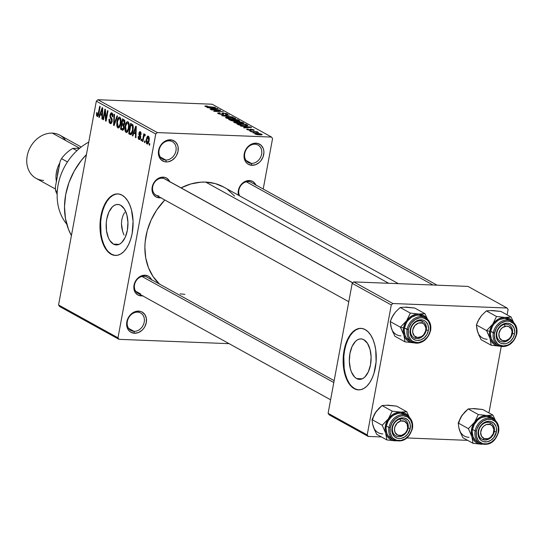 <?xml version="1.0" encoding="UTF-8"?>
<svg xmlns="http://www.w3.org/2000/svg" width="544" height="544" viewBox="0 0 544 544"><rect width="100%" height="100%" fill="white"/><g stroke="black" fill="none" stroke-linecap="round" stroke-linejoin="round"><path stroke-width="0.82" d="M165.757 160.038A10.01 8.153 118.9 0 0 175.97 150.77A10.01 8.153 118.9 0 0 169.313 140.835L170.367 139.794A11.546 9.404 -61.1 0 1 178.051 151.252A11.546 9.404 -61.1 0 1 166.26 161.942L165.757 160.038L160.351 157.046L165.757 160.038A10.01 8.153 -61.1 0 1 162.69 159.195A10.01 8.153 -61.1 0 1 159.603 148.26A10.01 8.153 -61.1 0 1 169.313 140.835A10.01 8.153 -61.1 0 1 172.38 141.678A10.01 8.153 -61.1 0 1 175.467 152.612A10.01 8.153 -61.1 0 1 165.757 160.038L166.26 161.942L164.404 161.656L161.201 159.868L159.079 156.706L158.535 154.754L158.583 150.484L159.168 148.335L160.106 146.275L162.887 142.766L164.614 141.447L168.429 139.93L172.23 140.08L175.433 141.868L177.548 145.03L178.092 146.982L178.051 151.252L176.521 155.462L175.27 157.338L172.02 160.29L168.205 161.806L166.26 161.942A11.546 9.404 -61.1 0 1 158.583 150.484A11.546 9.404 -61.1 0 1 170.367 139.794L169.313 140.835A10.01 8.153 118.9 0 0 159.1 150.103A10.01 8.153 118.9 0 0 165.757 160.038M134.001 331.35A10.01 8.153 118.9 0 0 144.221 322.082A10.01 8.153 118.9 0 0 137.564 312.147L138.618 311.107A11.546 9.404 -61.1 0 1 146.302 322.565A11.546 9.404 -61.1 0 1 134.511 333.261L134.001 331.35L128.602 328.358L134.001 331.35A10.01 8.153 -61.1 0 1 130.941 330.507A10.01 8.153 -61.1 0 1 127.847 319.573A10.01 8.153 -61.1 0 1 137.564 312.147A10.01 8.153 -61.1 0 1 140.624 312.99A10.01 8.153 -61.1 0 1 143.718 323.932A10.01 8.153 -61.1 0 1 134.001 331.35L134.511 333.261L130.941 332.268L129.452 331.18L128.228 329.746L126.786 326.067L126.616 323.966L127.418 319.648L128.357 317.587L131.131 314.078L134.735 311.8L136.68 311.243L140.474 311.392L142.188 312.093L144.901 314.622L146.343 318.294L146.302 322.565L144.772 326.774L143.521 328.651L141.998 330.283L138.394 332.561L134.511 333.261A11.546 9.404 -61.1 0 1 126.834 321.796A11.546 9.404 -61.1 0 1 138.618 311.107L137.564 312.147A10.01 8.153 118.9 0 0 127.35 321.416A10.01 8.153 118.9 0 0 134.001 331.35M251.41 163.404A10.01 8.153 118.9 0 0 261.623 154.136A10.01 8.153 118.9 0 0 254.973 144.208L256.027 143.16A11.546 9.404 -61.1 0 1 263.704 154.618A11.546 9.404 -61.1 0 1 251.92 165.315L251.41 163.404L246.004 160.412L251.41 163.404A10.01 8.153 -61.1 0 1 248.35 162.561A10.01 8.153 -61.1 0 1 245.256 151.626A10.01 8.153 -61.1 0 1 254.973 144.208A10.01 8.153 -61.1 0 1 258.033 145.044A10.01 8.153 -61.1 0 1 261.127 155.985A10.01 8.153 -61.1 0 1 251.41 163.404L251.92 165.315L248.35 164.322L246.86 163.234L245.636 161.799L244.195 158.12L244.236 153.857L244.827 151.701L247.017 147.764L248.54 146.132L252.144 143.854L254.089 143.296L257.883 143.446L261.086 145.241L263.208 148.403L263.752 150.348L263.922 152.449L263.119 156.774L260.923 160.711L259.406 162.336L255.802 164.614L251.92 165.315A11.546 9.404 -61.1 0 1 244.236 153.857A11.546 9.404 -61.1 0 1 256.027 143.16L254.973 144.208A10.01 8.153 118.9 0 0 244.752 153.469A10.01 8.153 118.9 0 0 251.41 163.404M113.458 244.127L119.122 244.351L113.458 244.127L109.793 240.475L108.344 237.694L106.502 230.758L106.264 222.904L106.767 219.001L108.929 211.997L112.329 206.931L114.335 205.374L116.45 204.558L118.585 204.524L120.659 205.258A20.264 10.88 92.3 0 1 127.731 227.78A20.264 10.88 92.3 0 1 116.26 244.943A20.264 10.88 92.3 0 1 113.458 244.127A20.264 10.88 92.3 0 1 106.386 221.605A20.264 10.88 92.3 0 1 117.851 204.449A20.264 10.88 92.3 0 1 120.659 205.258L124.324 208.916L126.881 214.975L127.942 222.51L127.344 230.384L125.188 237.388L121.788 242.461L119.782 244.011L117.667 244.827L115.532 244.868L113.458 244.127M118.014 193.916A30.79 16.538 -87.7 0 0 100.81 220.238A30.79 16.538 -87.7 0 0 111.581 254.232L111.064 254.211A30.79 16.538 92.3 0 1 100.32 219.987A30.79 16.538 92.3 0 1 117.749 193.902A30.79 16.538 92.3 0 1 122.012 195.133L124.957 197.39L127.582 200.695L129.778 204.918L131.464 209.902L133.083 221.36L132.178 233.322L130.805 238.918L128.887 243.964L126.5 248.275L123.726 251.675L120.673 254.034L117.463 255.272L114.22 255.326L111.064 254.211L108.12 251.954L105.495 248.656L103.299 244.426L101.612 239.442L99.994 227.99L100.898 216.029L102.272 210.433L104.19 205.38L106.576 201.076L109.351 197.676L112.404 195.31L115.614 194.079L118.857 194.018L122.012 195.133A30.79 16.538 92.3 0 1 132.756 229.364A30.79 16.538 92.3 0 1 115.328 255.442A30.79 16.538 92.3 0 1 111.064 254.211L111.581 254.232A30.79 16.538 -87.7 0 0 115.593 255.449M142.582 295.82A10.778 8.779 -61.1 0 1 141.175 295.882L140.916 294.896L141.175 295.882L137.85 294.964L135.313 292.604L133.967 289.17L134.008 285.192L135.436 281.262L138.026 277.984L141.386 275.856L145.01 275.21A10.778 8.779 -61.1 0 1 151.518 279.65M142.984 295.752L141.175 295.882A10.778 8.779 -61.1 0 1 134.008 285.192A10.778 8.779 -61.1 0 1 145.01 275.21L143.956 276.25A9.241 7.521 118.9 0 0 134.524 284.804A9.241 7.521 118.9 0 0 140.672 293.978L135.68 291.217L140.672 293.978A9.241 7.521 -61.1 0 1 137.843 293.196A9.241 7.521 -61.1 0 1 134.987 283.104A9.241 7.521 -61.1 0 1 143.956 276.25L145.01 275.21L148.342 276.134L149.736 277.148L151.715 280.099M165.804 179.534A9.241 7.521 118.9 0 0 162.126 178.187L163.186 177.147A10.778 8.779 -61.1 0 1 169.694 181.587M160.752 197.758A10.778 8.779 -61.1 0 1 159.351 197.819L159.093 196.833L159.351 197.819L156.019 196.901L153.49 194.541L152.653 192.93L152.143 191.107L152.184 187.129L153.605 183.199L156.196 179.921L159.562 177.793L161.378 177.276L164.92 177.412L166.518 178.072L169.048 180.424L169.884 182.036M256.061 185.429L255.224 183.818L252.688 181.458L249.363 180.533A10.778 8.779 -61.1 0 0 238.476 195.248L238.36 190.516L240.951 184.831L242.372 183.308L245.738 181.186L249.363 180.533L248.302 181.58A9.241 7.521 118.9 0 0 240.305 186.408A9.241 7.521 118.9 0 0 239.632 195.881A9.241 7.521 -61.1 0 1 240.305 186.408A9.241 7.521 -61.1 0 1 248.302 181.58L249.363 180.533A10.778 8.779 -61.1 0 1 255.87 184.974M248.302 181.58A9.241 7.521 -61.1 0 1 251.131 182.356L437.104 285.185M161.16 197.69L159.351 197.819A10.778 8.779 -61.1 0 1 152.184 187.129A10.778 8.779 -61.1 0 1 163.186 177.147L162.126 178.187A9.241 7.521 118.9 0 0 152.701 186.748A9.241 7.521 118.9 0 0 158.841 195.915A9.241 7.521 -61.1 0 1 156.019 195.133A9.241 7.521 -61.1 0 1 153.163 185.042A9.241 7.521 -61.1 0 1 162.126 178.187A9.241 7.521 -61.1 0 1 164.954 178.969L352.77 282.812M143.956 276.25A9.241 7.521 -61.1 0 1 146.785 277.032L334.159 380.637M86.428 154.584A64.668 52.666 118.9 0 0 71.414 235.579L68.503 229.384L65.45 218.464L64.505 206.706L65.702 194.562L68.993 182.505L74.249 170.993L81.274 160.466L86.428 154.584M388.681 283.281L205.673 182.09A58.507 47.648 118.9 0 0 181.057 187.87L190.903 183.94L200.784 182.172L205.673 182.09L388.681 283.281M164.805 199.995A58.507 47.648 118.9 0 0 159.528 284.077L153.041 276.522L148.485 267.777L145.724 257.897L144.867 247.255L145.166 241.781L147.206 230.778L151.096 220.062L156.679 210.045L164.805 199.995M356.612 378.576L362.284 378.801L356.612 378.576L354.674 377.094L351.506 372.144L350.397 368.859L349.33 361.325L349.928 353.45L352.09 346.446L355.49 341.374L357.496 339.823L359.611 339.007L361.746 338.966L363.82 339.708A20.264 10.88 92.3 0 1 370.892 362.229A20.264 10.88 92.3 0 1 359.421 379.386A20.264 10.88 92.3 0 1 356.612 378.576A20.264 10.88 92.3 0 1 349.547 356.055A20.264 10.88 92.3 0 1 361.012 338.898A20.264 10.88 92.3 0 1 363.82 339.708L367.486 343.366L370.042 349.425L371.103 356.959L370.505 364.834L368.342 371.838L364.949 376.91L362.936 378.461L360.828 379.277L358.693 379.311L356.612 378.576M361.168 328.365A30.79 16.538 -87.7 0 0 343.971 354.688A30.79 16.538 -87.7 0 0 354.742 388.681L354.226 388.661A30.79 16.538 92.3 0 1 343.475 354.43A30.79 16.538 92.3 0 1 360.91 328.352A30.79 16.538 92.3 0 1 365.174 329.582L368.118 331.84L370.743 335.138L372.939 339.368L374.626 344.352L375.741 349.901L376.101 361.842L373.966 373.361L372.048 378.413L369.662 382.718L366.887 386.118L363.834 388.484L360.624 389.722L357.381 389.776L354.226 388.661L351.281 386.403L348.656 383.098L346.46 378.876L344.774 373.891L343.658 368.342L343.291 356.402L345.426 344.876L347.344 339.83L349.738 335.526L352.512 332.119L355.565 329.759L358.775 328.522L362.018 328.467L365.174 329.582A30.79 16.538 92.3 0 1 375.918 363.807A30.79 16.538 92.3 0 1 358.489 389.892A30.79 16.538 92.3 0 1 354.226 388.661L354.742 388.681A30.79 16.538 -87.7 0 0 358.754 389.898M117.98 337.817L155.754 134.008L96.329 101.157L58.562 304.96L117.98 337.817L119.007 339.34L59.582 306.49L58.562 304.96L59.582 306.49L119.007 339.34L229.126 343.672L119.007 339.34L117.98 337.817L155.754 134.008L157.325 132.586L97.9 99.729L212.112 104.217L271.531 137.074L157.325 132.586L155.754 134.008L96.329 101.157L58.562 304.96L117.98 337.817M145.173 141.188L144.901 142.664L144.405 142.392L144.677 140.91L145.173 141.188L144.677 140.91L144.405 142.392L144.901 142.664L145.173 141.188M144.922 134.239L144.085 135.245L145.187 135.286L144.085 135.245L144.303 134.048L143.806 133.77L142.412 141.29L142.916 141.562L143.636 137.666L142.916 141.562L142.412 141.29L143.806 133.77L144.303 134.048L144.085 135.245L144.799 134.212L145.323 134.905L144.983 135.898L144.16 135.85L143.636 137.666L144.01 136.184L144.65 135.565L144.983 135.898L145.323 134.905L144.813 134.212M141.766 139.298L141.488 140.78L140.991 140.502L141.27 139.026L141.766 139.298L141.27 139.026L140.991 140.502L141.488 140.78L141.766 139.298M140.406 131.743L138.89 133.266L139.434 133.287L138.89 133.266L139.692 136.252L140.699 136.292L139.692 136.252L140.733 136.959L140.1 136.938L140.107 137.686L140.651 137.714L139.216 138.482L138.74 136.592L138.217 136.449L138.985 139.543L140.638 137.775L140.005 139.339L139.237 139.638L138.428 138.931L138.156 137.414L138.217 136.449L138.74 136.592L139.142 138.434L139.747 138.455L140.107 137.686L138.856 134.64L139.114 132.464L139.699 131.702L140.624 131.9L141.161 134.524L140.638 134.388L140.223 132.824L139.414 133.389L140.644 136.014L140.638 137.775L139.414 133.389L140.223 132.824L140.638 134.388L141.161 134.524L140.019 131.628M133.844 133.144L132.845 136L132.321 135.708L135.748 126.208L136.272 126.494L135.946 137.714L135.429 137.428L135.565 134.096L133.844 133.144L135.565 134.096L135.429 137.428L135.946 137.714L136.272 126.494L135.748 126.208L132.321 135.708L132.845 136L133.844 133.144L136.075 133.232L133.844 133.144M126.045 132.382L127.758 131.594L128.942 128.153C129.56 125.331 129.248 123.209 128.01 121.781C126.494 121.706 125.514 123.162 125.079 126.154L125.63 126.181L125.079 126.154L124.916 129.975L126.045 132.382L126.936 132.416L125.827 132.24L125.059 130.771L125.27 125.256L127.004 121.808L128.241 121.944L129.01 123.42L129.186 126.324L128.615 129.574L127.575 131.852L126.045 132.382L126.487 132.518M117.864 127.867L119.585 127.072L120.768 123.631C121.387 120.816 121.074 118.687 119.836 117.259C118.32 117.184 117.341 118.646 116.906 121.638L117.456 121.659L116.906 121.638L116.742 125.453L117.864 127.867L118.762 127.901L117.654 127.718L116.885 126.256L117.096 120.734L118.83 117.293L120.068 117.422L120.836 118.898L121.013 121.808L120.442 125.052L119.401 127.337L117.864 127.867L118.313 127.996M97.124 116.396L98.892 113.56L100.191 106.542L99.695 106.27L98.376 113.37L98.92 113.39L98.376 113.37L98.049 114.716L98.634 114.736L97.369 115.199L97.165 112.717L96.642 112.574L96.478 115.233L97.124 116.396L97.743 116.416L96.567 115.641L96.642 112.574L97.165 112.717L97.138 114.927L97.92 114.981L99.695 106.27L100.191 106.542L98.648 114.689L97.444 116.491M100.293 114.594L99.294 117.45L98.77 117.157L102.204 107.658L102.728 107.95L102.394 119.163L101.878 118.878L102.02 115.546L100.293 114.594L102.02 115.546L101.878 118.878L102.394 119.163L102.728 107.95L102.204 107.658L98.77 117.157L99.294 117.45L100.293 114.594L102.53 114.682L100.293 114.594M104.999 111.479L103.462 119.755L102.966 119.476L104.883 109.14L105.414 109.432L105.978 118.884L107.515 110.595L108.011 110.867L106.094 121.203L105.556 120.911L104.999 111.479L105.556 120.911L106.094 121.203L108.011 110.867L107.515 110.595L105.978 118.884L105.414 109.432L104.883 109.14L102.966 119.476L103.462 119.755L104.999 111.479L105.536 111.5L104.999 111.479M111.942 112.894L109.997 114.94L110.554 114.961L109.997 114.94L110.792 118.51L111.88 118.558L110.792 118.51L111.67 121.149L112.207 121.176L110.33 122.366L109.582 119.286L109.058 119.15L110.065 123.549L110.575 123.706L112.166 121.407L111.343 123.338L110.384 123.678L109.188 122.434L108.963 119.816L109.058 119.15L109.582 119.286L109.589 121.176L110.208 122.284L110.935 122.434L111.466 121.836L111.649 119.884L110.146 117.497L109.922 115.464L110.745 113.125L111.942 112.894L112.88 114.403L112.866 116.81L112.343 116.668L112.302 114.879L111.547 114.029L110.792 114.39L110.418 116.11L112.125 119.129L112.166 121.407L111.867 118.531L110.452 116.389L110.486 115.253L111.731 114.111L112.343 116.668L112.866 116.81L111.942 112.894L111.486 112.758M117.558 116.151L114.077 125.623L113.594 125.351L114.036 114.199L114.546 114.485L114.029 124.263L117.035 115.858L117.558 116.151L117.035 115.858L114.029 124.263L114.546 114.485L114.036 114.199L113.594 125.351L114.077 125.623L117.558 116.151M122.067 130.036C123.08 130.506 123.774 129.778 124.141 127.84L122.883 130.206L120.523 129.186L122.441 118.844L124.501 120.136L124.97 121.985L123.93 124.93L124.141 127.84L123.93 124.93L124.868 123.06L123.984 119.7L122.441 118.844L120.523 129.186L122.686 130.227M130.152 134.511C131.641 134.735 132.593 133.341 133.008 130.329L131.383 134.463L130.397 134.62L128.697 133.702L130.614 123.366L132.756 124.766L133.307 127.398L133.008 130.329L132.756 124.766L130.614 123.366L128.697 133.702L131.26 134.552L130.744 134.694M146.975 143.956C148.084 144.031 148.791 142.963 149.097 140.753L148.056 143.65L147.152 144.038L146.506 143.473L146.125 140.638L147.057 136.898L147.689 136.177L148.587 136.286L149.308 138.625L149.097 140.753L148.09 136.068L146.309 139.298L146.975 143.956L147.648 143.983L147.308 144.058M149.865 143.779L149.593 145.262L149.097 144.983L149.369 143.507L149.865 143.779L149.369 143.507L149.097 144.983L149.593 145.262L149.865 143.779M263.208 189.033L272.558 138.604L271.531 137.074L157.325 132.586L97.9 99.729L96.329 101.157L97.9 99.729L212.112 104.217L271.531 137.074L272.558 138.604L263.208 189.033M253.028 132.845L254.327 132.892L253.028 132.845M249.614 130.954L250.913 131.009L249.614 130.954M240.972 126.174L244.113 126.521L245.834 127.473L243.549 127.602L244.072 127.894L251.573 127.371L240.448 125.888L244.113 126.521L245.834 127.473L243.549 127.602L244.072 127.894L251.573 127.371L251.049 127.078L240.972 126.174M234.07 121.693L233.736 122.189L235.273 122.896L239.768 123.624L243.698 123.42L243.508 122.856L242.019 122.271L238.374 121.645L234.07 121.693L234.076 122.427L240.645 123.665C243.25 123.814 244.168 123.522 243.399 122.794L236.694 121.543L234.07 121.693L234.076 122.427M225.896 117.171L225.563 117.667L227.1 118.374L231.594 119.102L235.525 118.898L235.43 118.402L233.845 117.749L229.344 117.062L225.896 117.171L225.903 117.905L232.472 119.15C235.076 119.292 235.994 119 235.226 118.272L228.521 117.021L225.896 117.171L225.903 117.905M226.277 113.873L225.495 114.349L226.114 114.628L227.324 113.907L227.195 114.6L227.324 113.907L223.421 113.023L221.721 114.512L219.205 113.655L219.137 114.022L220.13 113.077L219.518 112.798L217.607 113.111L218.096 113.587L221.741 114.519L223.652 114.383L223.06 113.431L223.652 113.295L225.842 113.669L226.59 114.192L225.495 114.349L227.032 114.614L227.752 114.233L226.596 113.587L222.612 113.036L222.02 113.261L222.537 114.186L221.598 114.267L219.089 113.587L218.946 113.2L220.13 113.077L219.518 112.798L217.6 113.138L222.278 114.553L223.686 114.22L223.122 113.349L223.89 113.302L226.277 113.873L226.515 114.634M207.42 107.624L210.562 107.97L212.282 108.922L210.004 109.052L210.521 109.344L218.022 108.82L206.897 107.338L210.562 107.97L212.282 108.922L210.004 109.052L210.521 109.344L218.022 108.82L217.498 108.528L207.42 107.624M206.244 106.488L207.529 106.23L206.91 105.951L204.864 106.196L207.155 107.005L215.485 107.42L207.114 106.76L206.094 106.352L207.529 106.23L206.91 105.951L205.02 106.026L205.156 106.434L209.318 107.175L215.485 107.42L206.094 106.345L206.02 106.767M211.589 109.929L218.858 110.214L213.683 111.092L214.22 111.384L223.305 111.744L215.526 111.18L220.708 110.31L220.177 110.01L211.092 109.657L218.858 110.214L213.683 111.092L214.22 111.384L223.305 111.744L215.526 111.18L220.708 110.31L220.177 110.01L211.589 109.929M222.204 115.797L232.852 117.021L222.992 115.688L229.33 115.076L221.721 115.532L232.852 117.021L222.992 115.688L229.33 115.076L222.204 115.797M230.194 120.217L233.832 121.128L239.754 121.026L237.735 119.721L228.65 119.36L230.194 120.217L234.376 121.156L238.36 121.244L239.278 120.578L237.735 119.721L228.65 119.36L230.194 120.217M238.279 124.692L243.114 125.807L247.962 125.528L245.908 124.243L236.824 123.882L238.279 124.692L244.752 125.909L247.921 125.44L245.908 124.243L236.824 123.882L238.279 124.692M247.017 129.581L249.927 130.302L251.471 130.227L251.314 129.424L252.79 129.744L253.082 130.05L252.491 130.118L253.103 130.404L254.164 130.077L250.641 129.139L249.812 129.295L250.165 130.002L249.227 130.002L247.785 129.472L248.54 129.275L247.241 129.023L246.67 129.186L247.017 129.581L250.356 130.329L251.464 129.424L252.912 129.812L252.491 130.118L253.103 130.404L253.837 129.839L250.832 129.146L249.689 130.05L247.996 129.635L248.54 129.275L247.928 128.989L247.017 129.581L246.65 129.234M251.036 131.743L258.509 132.532L256.591 131.961L257.645 132.002L257.149 131.73L250.539 131.464L258.475 132.58L256.591 131.961L257.645 132.002L257.149 131.73L251.036 131.743M255.007 134.001L257.339 134.667L261.48 134.885L262.004 134.361L259.556 133.606L255.952 133.355L254.687 133.729L259.882 134.898C261.786 135.014 262.439 134.803 261.848 134.266L257.04 133.368C255.102 133.246 254.422 133.457 255.007 134.001L254.68 133.661M488.934 412.916L501.248 346.453L488.934 412.916M507.11 314.854L508.089 309.543L507.069 308.013L392.863 303.525L353.77 281.908L467.976 286.396L507.069 308.013L392.863 303.525L391.286 304.946L352.192 283.336L328.107 413.297L367.2 434.908L391.286 304.946L367.2 434.908L368.227 436.438L329.134 414.82L328.107 413.297L329.134 414.82L368.227 436.438L381.5 436.961L368.227 436.438L367.2 434.908L328.107 413.297L352.192 283.336L391.286 304.946L392.863 303.525L353.77 281.908L352.192 283.336L353.77 281.908L467.976 286.396L507.069 308.013L508.089 309.543L507.11 314.854M467.67 440.348L407.055 437.968L467.67 440.348M359.292 328.542L356.082 329.78L353.029 332.139L350.254 335.546L347.868 339.85L345.95 344.896L344.583 350.492L343.815 356.422L344.175 368.363L345.29 373.912L346.977 378.896L349.173 383.119M351.798 386.424L354.742 388.681L357.898 389.796M398.385 283.662L223.577 187.007A58.507 47.648 118.9 0 0 205.673 182.09L215.091 183.546L223.754 187.102M227.691 189.632L234.593 196.058M184.865 294.331L180.084 293.869M124.515 212.568L122.862 215.886L124.515 212.568M121.822 219.586L122.862 215.886L121.822 219.586L121.448 223.543L121.822 219.586M121.74 227.542L121.448 223.543L122.631 231.438L121.74 227.542M124.039 235.09L122.631 231.438L124.039 235.09M116.13 194.099L112.921 195.33L109.874 197.696L107.1 201.096L104.706 205.401L102.789 210.453L101.422 216.05L100.654 221.972L101.014 233.913L102.129 239.462L103.816 244.446L106.019 248.676M108.637 251.974L111.581 254.232L114.736 255.347M205.02 106.026L205.156 106.434M211.793 108.106L216.852 108.657L213.126 109.16L211.793 108.106L211.704 108.596L211.793 108.106L216.852 108.657L213.18 108.868L211.793 108.106M220.102 110.412L220.177 110.01L220.102 110.412M218.783 110.629L218.858 110.214L218.783 110.629M219.205 113.655L218.858 113.302L218.749 113.886M222.02 113.268L222.496 114.553M227.78 114.349L227.324 113.907M223.298 113.757L223.156 114.539L223.122 113.349M235.083 119.048L235.226 118.272L235.083 119.048M235.654 118.735L235.226 118.272M229.004 117.293L234.165 118.232L233.784 119.163L226.957 117.946L226.889 118.313L226.637 117.613L227.045 117.368L231.683 117.531L234.165 118.232L233.648 118.857L230.071 118.728L226.957 117.946C226.386 117.402 227.072 117.184 229.004 117.293M237.64 120.217L237.735 119.721L237.64 120.217M239.156 121.23L239.278 120.578L239.156 121.23M239.761 121.006L239.278 120.578M234.457 119.85L238.034 120.435L237.674 121.19L235.389 120.367L235.246 121.156L235.389 120.367L234.457 119.85L234.362 120.34L234.457 119.85L238.034 120.435L237.714 120.958L236.851 120.877L234.457 119.85M234.376 120.346L234.824 120.768L233.825 121.128L231.839 120.829L231.261 120.265L231.193 120.652L230.207 119.68L233.396 119.802L234.376 120.346L233.866 120.884L230.207 119.68L230.119 120.176L230.207 119.68L233.396 119.802L234.852 120.734L234.77 121.169M238.034 120.435L238.578 120.843L237.714 120.958M243.256 123.57L243.399 122.794L243.256 123.57M243.828 123.257L243.399 122.794M237.177 121.815L242.338 122.754L241.958 123.685L235.13 122.461L235.062 122.828L234.811 122.128L235.219 121.89L240.577 122.182L242.338 122.754L241.618 123.393L235.13 122.461C234.559 121.924 235.246 121.706 237.177 121.815M245.813 124.732L245.908 124.243L245.813 124.732M247.146 125.875L247.302 125.011L247.146 125.875M238.381 124.202L245.344 124.474L246.758 125.406L244.222 125.888L241.815 125.664L239.278 124.692L239.204 125.1L238.381 124.202L238.292 124.692L238.381 124.202L245.344 124.474L246.752 125.344L244.27 125.637L241.074 125.317L238.381 124.202M246.738 125.44L246.65 125.916M245.344 126.657L250.396 127.208L246.677 127.711L245.344 126.657L245.249 127.146L245.344 126.657L250.396 127.208L246.724 127.418L245.344 126.657M247.86 129.336L247.928 128.989L247.86 129.336M247.996 129.635L248.54 129.275M249.798 129.329L250.165 130.002M250.614 130.336L250.832 129.146L250.614 130.336M253.742 130.376L253.837 129.839L253.742 130.376M254.204 130.193L253.837 129.839M252.912 129.812L252.491 130.118M250.92 130.336L251.076 129.492L250.92 130.336M251.172 130.315L251.267 129.792L251.172 130.315M251.498 130.179L251.267 129.792M261.746 134.844L261.848 134.266L261.746 134.844M262.181 134.613L261.848 134.266M260.896 134.225L259.277 134.871L255.904 134.354L255.796 133.912L259.726 133.872L260.896 134.225L259.318 134.626L255.966 134.042L257.543 133.64L260.896 134.225L261.004 134.912M234.165 118.232L234.457 118.626L233.845 118.837M226.957 117.946L226.644 117.592L226.535 118.191M242.338 122.754L242.631 123.148L242.019 123.359M235.13 122.461L234.818 122.114L234.709 122.706M246.752 125.344L246.663 125.916M96.478 115.233L98.457 115.314L96.478 115.233M98.471 115.28L97.369 115.199M97.668 115.212L98.484 115.24M99.389 117.184L98.77 117.157L99.389 117.184M102.408 118.898L101.878 118.878L102.408 118.898M102.503 115.566L102.02 115.546L102.503 115.566M100.688 113.478L102.299 108.902L102.7 108.916L102.299 108.902L102.19 111.18L102.632 111.194L102.19 111.18L102.075 114.247L102.537 114.267L100.688 113.478L102.075 114.247L102.299 108.902L100.688 113.478M103.51 119.496L102.966 119.476L103.51 119.496M106.522 118.905L105.978 118.884L106.522 118.905M106.141 120.931L105.556 120.911L106.141 120.931M110.065 123.549L111.037 123.59L110.065 123.549M111.846 122.522L110.33 122.366M112.88 116.688L112.343 116.668L112.88 116.688M112.819 114.152L111.731 114.111L112.819 114.152M112.792 114.056L111.731 114.111M114.172 125.378L113.594 125.351L114.172 125.378M114.573 124.284L114.029 124.263L114.573 124.284M115.124 122.774L114.546 122.754L115.124 122.774M116.742 125.453L117.361 125.48L116.742 125.453M119.836 117.259L119.415 117.13M117.402 121.931C117.708 119.592 118.449 118.436 119.619 118.47L120.72 118.51L119.619 118.47L120.496 120.87L121.047 120.897L120.496 120.87L120.278 123.325L120.816 123.345L120.278 123.325C119.959 125.582 119.231 126.691 118.089 126.657L117.402 121.931L117.402 125.616L118 126.596L118.844 126.623L120.136 124.005L120.435 120.102L119.809 118.612L118.837 118.497L117.402 121.931M120.686 118.422L119.619 118.47M119.748 126.806L118.089 126.657M123.699 129.309L120.523 129.186L123.699 129.309M123.617 124.127L124.236 123.393L124.345 121.638L122.713 120.333L122.142 123.42L122.713 120.333L124.671 120.408L122.713 120.333L124.834 120.856L123.576 120.809L124.345 122.951L124.882 122.971L124.345 122.951L123.617 124.127L124.535 124.161L122.142 123.42L123.073 123.937M122.835 128.989L123.59 127.826L123.617 125.99L121.917 124.624L121.244 128.248L121.917 124.624L124.182 124.712L121.917 124.624L124.073 125.215L122.896 125.168L123.644 127.575L124.182 127.595L123.644 127.575L122.835 128.989L123.814 129.03L121.244 128.248L122.298 128.833M124.916 129.975L125.535 129.996L124.916 129.975M128.01 121.781L127.588 121.652M125.576 126.446C125.882 124.107 126.623 122.958 127.792 122.992L128.894 123.032L127.792 122.992L128.67 125.392L129.22 125.412L128.67 125.392L128.452 127.847L128.989 127.867L128.452 127.847C128.132 130.104 127.405 131.213 126.262 131.172L125.576 126.446L125.576 130.138L126.174 131.118L127.017 131.138L128.309 128.527L128.608 124.617L127.983 123.134L127.01 123.019L125.576 126.446M128.86 122.944L127.792 122.992M127.922 131.322L126.262 131.172M131.879 133.831L128.697 133.702L131.879 133.831M129.418 132.77L130.886 124.848L132.858 124.93L130.886 124.848L133.056 125.385L131.764 125.338L133.198 125.963L132.437 125.936L132.512 130.036L133.056 130.057L132.512 130.036L131.845 132.45L132.471 132.478L130.315 133.266L129.418 132.77L131.152 133.389L132.512 130.036L132.607 126.358L130.886 124.848L129.418 132.77M132.063 133.491L130.315 133.266M132.933 135.735L132.321 135.708L132.933 135.735M135.952 137.448L135.429 137.428L135.952 137.448M136.054 134.116L135.565 134.096L136.054 134.116M134.239 132.029L135.85 127.446L136.245 127.466L135.85 127.446L135.735 129.73L136.177 129.744L135.735 129.73L135.619 132.797L136.088 132.818L134.239 132.029L135.619 132.797L135.85 127.446L134.239 132.029M138.985 139.543L139.373 139.658M140.42 138.598L139.216 138.482M141.175 134.409L140.638 134.388L141.175 134.409M141.141 132.858L140.223 132.824L141.141 132.858M141.12 132.784L140.223 132.824M141.535 140.522L140.991 140.502L141.535 140.522M145.092 135.585L144.65 135.565L145.092 135.585M145.098 135.558L144.65 135.565M144.949 142.412L144.405 142.392L144.949 142.412M146.86 139.318L146.309 139.298L146.86 139.318M146.805 139.57L148.206 137.238L149.131 137.272L148.206 137.238L148.587 140.549L149.131 140.576L148.587 140.549L147.186 142.888L146.805 139.57L146.69 141.916L147.438 142.936L148.383 141.44L148.702 138.21L148.322 137.319L147.71 137.312L146.805 139.57M149.117 137.231L148.206 137.238M148.464 142.984L147.186 142.888M149.641 145.003L149.097 144.983L149.641 145.003M88.74 142.134A52.346 42.636 118.9 0 0 66.735 224.114A52.346 42.636 -61.1 0 1 88.74 142.134M403.186 333.2L403.886 335.172A14.987 12.206 -61.1 0 1 403.526 327.923L400.391 327.189L403.886 335.172L405.022 341.856L394.869 336.24L391.374 328.256L390.238 321.579L400.391 327.189L403.186 333.2M426.292 330.018A9.241 7.521 118.9 0 0 420.145 320.851A9.241 7.521 118.9 0 0 410.713 329.406L410.196 329.786A10.778 8.779 -61.1 0 1 421.199 319.811A10.778 8.779 -61.1 0 1 428.366 330.5L426.292 330.018A9.241 7.521 -61.1 0 1 414.032 337.797A9.241 7.521 -61.1 0 1 410.713 329.406A9.241 7.521 -61.1 0 1 422.974 321.626A9.241 7.521 -61.1 0 1 426.292 330.018L428.366 330.5L426.945 334.431L424.354 337.708L420.988 339.837L417.37 340.483L415.63 340.218L412.644 338.545L411.502 337.205L410.156 333.771L409.999 331.813L410.196 329.786L411.624 325.863L412.794 324.108L415.827 321.354L419.39 319.94L422.933 320.076L424.531 320.729L425.925 321.749L427.904 324.7L428.57 328.481L428.366 330.5A10.778 8.779 -61.1 0 1 417.37 340.483A10.778 8.779 -61.1 0 1 410.196 329.786L410.713 329.406A9.241 7.521 118.9 0 0 416.86 338.572A9.241 7.521 118.9 0 0 426.292 330.018M430.494 330.344A13.858 11.288 118.9 0 0 424.714 317.363A13.858 11.288 118.9 0 0 407.136 329.426L404.478 327.957L408.381 329.718A12.934 10.533 -61.1 0 1 421.586 317.744A12.934 10.533 -61.1 0 1 430.188 330.575L430.236 325.795L428.618 321.674L427.251 320.069L423.667 318.063L421.586 317.744L419.41 317.893L415.14 319.593L411.495 322.898L409.04 327.304L408.381 329.718L408.333 334.499L408.945 336.682L411.318 340.224L412.991 341.442L416.983 342.55L419.159 342.394L423.429 340.7L427.074 337.396L428.475 335.288L430.494 330.344A13.858 11.288 -61.1 0 1 412.107 342.013A13.858 11.288 -61.1 0 1 407.136 329.426A13.858 11.288 -61.1 0 1 425.517 317.757A13.858 11.288 -61.1 0 1 430.494 330.344L430.188 330.575A12.934 10.533 -61.1 0 1 416.983 342.55A12.934 10.533 -61.1 0 1 408.381 329.718L407.136 329.426A13.858 11.288 118.9 0 0 412.916 342.407M422.906 316.316L418.622 315.126L416.296 315.289L411.713 317.111L407.816 320.647L406.307 322.905L404.478 327.957A13.858 11.288 118.9 0 0 409.448 340.544L412.107 342.013C420.995 344.746 427.162 340.904 430.624 330.487C431.48 324.707 429.774 320.464 425.517 317.757L422.865 316.288A13.858 11.288 118.9 0 0 404.478 327.957L404.219 330.562L405.076 335.417L406.157 337.491L409.408 340.524M392.992 315.54L395.413 312.106L400.194 307.489L410.353 313.106L406.545 320.797L400.391 327.189L390.238 321.579L392.816 315.778L395.243 312.351M404.641 307.183L414.78 308.06L424.939 313.677L418.819 314.038L410.353 313.106L400.194 307.489L406.314 307.122L414.78 308.06L424.939 313.677L418.819 314.038L423.45 315.323L427.183 318.927A14.987 12.206 -61.1 0 0 418.819 314.038L410.353 313.106L406.545 320.797L409.108 317.9L412.148 315.717L415.46 314.405L418.819 314.038A14.987 12.206 -61.1 0 0 406.545 320.797L400.391 327.189L403.526 327.923L404.641 324.217L406.545 320.797A14.987 12.206 -61.1 0 0 403.526 327.923L403.267 331.656L405.022 341.856L414.011 342.808L410.312 342.176L407.531 340.619L405.341 338.232L403.886 335.172A14.987 12.206 -61.1 0 0 413.494 342.795L413.984 342.802A14.987 12.206 -61.1 0 1 413.494 342.795L405.022 341.856L394.869 336.24M427.747 319.716L424.939 313.677L427.747 319.716M392 329.854L390.952 326.543M393.047 332.547L390.857 326.407L390.238 321.579L391.796 317.703L395.413 312.106L400.194 307.489L406.314 307.122M391.374 328.256A14.987 12.206 118.9 0 0 400.982 335.872M414.963 338.218L416.337 337.232A7.698 6.27 -61.1 0 1 413.345 328.052A7.698 6.27 -61.1 0 1 422.232 323.061L422.042 321.212A9.241 7.521 118.9 0 0 411.373 327.196A9.241 7.521 118.9 0 0 414.963 338.218A9.241 7.521 -61.1 0 1 414.032 337.797A9.241 7.521 -61.1 0 1 411.631 326.631A9.241 7.521 -61.1 0 1 422.042 321.212A9.241 7.521 -61.1 0 1 422.974 321.626A9.241 7.521 -61.1 0 1 425.374 332.799A9.241 7.521 -61.1 0 1 414.963 338.218A9.241 7.521 118.9 0 0 425.632 332.228A9.241 7.521 118.9 0 0 422.042 321.212L422.232 323.061L424.286 324.401L425.864 327.95L425.687 330.82L423.64 334.791L421.396 336.641L417.547 337.504L414.283 335.886L412.706 332.336L412.882 329.474L414.922 325.496L418.438 323.088L422.232 323.061A7.698 6.27 -61.1 0 1 425.224 332.241A7.698 6.27 -61.1 0 1 416.337 337.232L414.963 338.218M352.702 282.873L164.03 178.548L352.702 282.873M400.69 436.431L401.411 435.424A7.698 6.27 -61.1 0 1 394.482 429.808A7.698 6.27 -61.1 0 1 400.806 420.995L399.969 419.118A9.241 7.521 118.9 0 0 392.38 429.699A9.241 7.521 118.9 0 0 400.69 436.431A9.241 7.521 -61.1 0 1 395.855 435.86A9.241 7.521 -61.1 0 1 392.673 426.87A9.241 7.521 -61.1 0 1 399.969 419.118A9.241 7.521 -61.1 0 1 404.797 419.689A9.241 7.521 -61.1 0 1 407.986 428.679A9.241 7.521 -61.1 0 1 400.69 436.431A9.241 7.521 118.9 0 0 408.279 425.85A9.241 7.521 118.9 0 0 399.969 419.118L400.806 420.995L397.181 423.103L394.876 426.931L394.482 429.808L395.1 432.446L397.678 435.098L401.411 435.424L405.042 433.316L406.783 430.882L407.667 428.046L407.116 423.966L404.539 421.321L400.806 420.995A7.698 6.27 -61.1 0 1 407.735 426.605A7.698 6.27 -61.1 0 1 401.411 435.424L400.69 436.431M333.805 382.541L141.95 276.461L333.805 382.541M504.315 324.448L505.158 326.318A7.698 6.27 -61.1 0 1 512.081 331.935A7.698 6.27 -61.1 0 1 505.757 340.748L505.036 341.754A9.241 7.521 118.9 0 0 512.625 331.18A9.241 7.521 118.9 0 0 504.315 324.448A9.241 7.521 -61.1 0 1 509.15 325.02A9.241 7.521 -61.1 0 1 512.332 334.009A9.241 7.521 -61.1 0 1 505.036 341.754A9.241 7.521 -61.1 0 1 500.208 341.19A9.241 7.521 -61.1 0 1 497.019 332.2A9.241 7.521 -61.1 0 1 504.315 324.448A9.241 7.521 118.9 0 0 496.726 335.022A9.241 7.521 118.9 0 0 505.036 341.754L505.757 340.748L509.388 338.64L511.136 336.212L512.081 331.935L511.462 329.297L508.892 326.645L506.457 326.148L502.649 327.481L500.562 329.569L498.902 333.696L499.453 337.776L502.03 340.422L505.757 340.748A7.698 6.27 -61.1 0 1 498.834 335.138A7.698 6.27 -61.1 0 1 505.158 326.318L504.315 324.448M246.303 181.784L433.017 285.022L246.303 181.784M490.042 422.661L490.232 424.51A7.698 6.27 -61.1 0 1 493.224 433.69A7.698 6.27 -61.1 0 1 484.337 438.682L482.963 439.668A9.241 7.521 118.9 0 0 493.632 433.684A9.241 7.521 118.9 0 0 490.042 422.661A9.241 7.521 -61.1 0 1 490.974 423.082A9.241 7.521 -61.1 0 1 493.374 434.248A9.241 7.521 -61.1 0 1 482.963 439.668A9.241 7.521 -61.1 0 1 482.032 439.246A9.241 7.521 -61.1 0 1 479.631 428.08A9.241 7.521 -61.1 0 1 490.042 422.661A9.241 7.521 118.9 0 0 479.373 428.652A9.241 7.521 118.9 0 0 482.963 439.668L484.337 438.682L481.528 436.322L480.665 432.371L482.032 428.155L483.983 425.918L486.438 424.544L490.232 424.51L492.286 425.857L493.864 429.406L493.224 433.69L490.586 437.274L488.131 438.654L484.337 438.682A7.698 6.27 -61.1 0 1 481.345 429.502A7.698 6.27 -61.1 0 1 490.232 424.51L490.042 422.661M57.27 191.515L55.576 190.584L55.372 187.048L60.139 161.296L61.499 158.63L67.456 161.928L61.499 158.63A32.334 26.33 -61.1 0 1 72.787 148.39L79.655 148.26L72.787 148.39A32.334 26.33 118.9 0 0 61.499 158.63L60.139 161.296L55.372 187.048L55.576 190.584A32.334 26.33 118.9 0 0 57.14 194.29A32.334 26.33 -61.1 0 1 55.576 190.584L57.27 191.515M76.915 150.668L72.787 148.39L76.915 150.668M43.588 180.39A24.636 20.06 -61.1 0 1 27.2 155.944A24.636 20.06 -61.1 0 1 52.346 133.13A24.636 20.06 118.9 0 0 28.438 151.402A24.636 20.06 118.9 0 0 36.047 178.323L55.474 189.06M79.669 148.24L52.346 133.13L79.669 148.24M56.399 181.499A24.636 20.06 -61.1 0 1 59.854 162.86L57.698 167.518L56.44 172.115L55.984 176.739L56.399 181.499M81.226 147.002L59.888 135.204A24.636 20.06 118.9 0 0 52.346 133.13A24.636 20.06 -61.1 0 1 65.647 140.488M57.31 176.569L57.739 172.162L58.936 167.797L57.31 176.569M376.693 434.302L386.845 439.919L376.693 434.302L373.891 428.298L372.688 424.47L372.062 419.642L375.863 411.944A14.987 12.206 118.9 0 0 372.837 419.064M392.544 427.468A9.241 7.521 118.9 0 0 398.684 436.635A9.241 7.521 118.9 0 0 408.116 428.08L410.196 428.563A10.778 8.779 -61.1 0 1 399.194 438.546A10.778 8.779 -61.1 0 1 392.027 427.849L392.544 427.468A9.241 7.521 -61.1 0 1 404.797 419.689A9.241 7.521 -61.1 0 1 408.116 428.08A9.241 7.521 -61.1 0 1 395.855 435.86A9.241 7.521 -61.1 0 1 392.544 427.468L392.027 427.849L392.571 425.843L394.618 422.171L396.039 420.648L399.405 418.52L403.022 417.874L404.763 418.139L407.748 419.812L408.891 421.151L410.237 424.585L410.196 428.563L407.599 434.248L404.566 437.002L401.003 438.416L399.194 438.546L397.46 438.28L394.468 436.608L392.489 433.656L391.823 429.876L392.027 427.849A10.778 8.779 -61.1 0 1 403.022 417.874A10.778 8.779 -61.1 0 1 410.196 428.563L408.116 428.08A9.241 7.521 118.9 0 0 401.968 418.914A9.241 7.521 118.9 0 0 392.544 427.468M412.318 428.407A13.858 11.288 118.9 0 0 406.538 415.426A13.858 11.288 118.9 0 0 388.96 427.489L390.204 427.781A12.934 10.533 -61.1 0 1 403.41 415.8A12.934 10.533 -61.1 0 1 412.012 428.638L412.447 428.55L412.012 428.638L412.06 423.858L410.441 419.737L407.408 416.908L403.41 415.8L401.241 415.956L399.065 416.582L395.026 419.132L391.918 423.062L390.204 427.781L390.157 432.562L391.775 436.676L393.142 438.287L396.726 440.293L400.982 440.456L405.253 438.763L408.898 435.458L411.352 431.052L412.012 428.638A12.934 10.533 -61.1 0 1 398.813 440.613A12.934 10.533 -61.1 0 1 390.204 427.781L388.96 427.489A13.858 11.288 -61.1 0 1 407.347 415.82A13.858 11.288 -61.1 0 1 412.318 428.407M404.729 414.378L400.445 413.188L398.12 413.352L393.543 415.174L391.462 416.758L388.13 420.968L386.301 426.02A13.858 11.288 118.9 0 0 391.279 438.607L393.938 440.076C402.818 442.809 408.986 438.967 412.447 428.543C413.304 422.763 411.604 418.526 407.347 415.82L404.688 414.351A13.858 11.288 118.9 0 0 386.301 426.02L388.96 427.489L386.301 426.02L386.043 428.624L386.9 433.48L387.981 435.554L391.238 438.586M409.571 417.778L406.762 411.74L396.61 406.123L406.762 411.74L400.649 412.1L392.176 411.169L388.375 418.86L382.214 425.252L385.71 433.235L386.845 439.919L395.835 440.871L392.136 440.239L389.354 438.682L387.165 436.295L385.71 433.235L385.091 429.719L385.349 425.979L387.328 420.519L389.579 417.336L392.408 414.773L395.61 413.005L400.649 412.1L405.28 413.386L409.006 416.99A14.987 12.206 -61.1 0 0 400.649 412.1L392.176 411.169L382.017 405.552L392.176 411.169L388.375 418.86L382.214 425.252L372.062 419.642L382.214 425.252L385.71 433.235A14.987 12.206 -61.1 0 1 388.375 418.86A14.987 12.206 -61.1 0 1 400.649 412.1L406.762 411.74L409.571 417.778M373.83 427.917L372.688 424.47L372.062 419.642L374.639 413.841L378.746 408.51L382.017 405.552L388.137 405.185L396.61 406.123L386.464 405.246M374.87 430.61L372.783 424.606M374.823 413.603L377.074 410.414M395.808 440.864L395.318 440.858A14.987 12.206 -61.1 0 1 385.71 433.235L386.845 439.919L395.318 440.858A14.987 12.206 -61.1 0 0 395.808 440.864M393.938 440.076A13.858 11.288 -61.1 0 1 388.96 427.489A13.858 11.288 118.9 0 0 394.74 440.47M373.198 426.319A14.987 12.206 118.9 0 0 382.806 433.935M375.863 411.944L382.017 405.552L388.137 405.185M489.362 336.586L490.056 338.565A14.987 12.206 -61.1 0 1 489.695 331.31L486.567 330.582L490.056 338.565L491.198 345.243L481.039 339.626L477.55 331.643L476.415 324.965L486.567 330.582L489.362 336.586M512.462 333.411A9.241 7.521 118.9 0 0 506.321 324.244A9.241 7.521 118.9 0 0 496.89 332.799L496.373 333.18A10.778 8.779 -61.1 0 1 507.375 323.197A10.778 8.779 -61.1 0 1 514.542 333.894L512.462 333.411A9.241 7.521 -61.1 0 1 500.208 341.19A9.241 7.521 -61.1 0 1 496.89 332.799A9.241 7.521 -61.1 0 1 509.15 325.02A9.241 7.521 -61.1 0 1 512.462 333.411L514.542 333.894L513.121 337.824L510.53 341.095L507.164 343.223L505.356 343.747L501.806 343.604L500.215 342.951L497.678 340.592L496.332 337.158L496.176 335.199L496.373 333.18L497.801 329.249L498.97 327.495L502.003 324.741L505.566 323.326L507.375 323.197L509.109 323.462L512.101 325.135L514.08 328.086L514.746 331.867L514.542 333.894A10.778 8.779 -61.1 0 1 503.54 343.869A10.778 8.779 -61.1 0 1 496.373 333.18L496.89 332.799A9.241 7.521 118.9 0 0 503.037 341.965A9.241 7.521 118.9 0 0 512.462 333.411M516.671 333.737A13.858 11.288 118.9 0 0 510.891 320.756A13.858 11.288 118.9 0 0 493.313 332.812L490.654 331.344L494.557 333.105A12.934 10.533 -61.1 0 1 507.756 321.13A12.934 10.533 -61.1 0 1 516.358 333.962L516.412 329.181L514.794 325.067L513.427 323.456L509.844 321.45L507.756 321.13L505.587 321.286L501.316 322.98L497.672 326.284L496.264 328.392L494.557 333.105L494.319 335.532L495.115 340.068L497.488 343.611L499.161 344.835L503.159 345.943L507.504 345.161L509.606 344.087L513.244 340.782L514.651 338.681L516.671 333.737A13.858 11.288 -61.1 0 1 498.284 345.399A13.858 11.288 -61.1 0 1 493.313 332.812A13.858 11.288 -61.1 0 1 511.693 321.15A13.858 11.288 -61.1 0 1 516.671 333.737L516.358 333.962A12.934 10.533 -61.1 0 1 503.159 345.943A12.934 10.533 -61.1 0 1 494.557 333.105L493.313 332.812A13.858 11.288 118.9 0 0 499.093 345.8M509.075 319.702L504.798 318.512L500.14 319.348L497.889 320.498L493.986 324.04L492.483 326.291L490.654 331.344A13.858 11.288 118.9 0 0 495.625 343.93L498.284 345.399C507.164 348.14 513.339 344.291 516.8 333.873C517.65 328.093 515.95 323.85 511.693 321.15L509.034 319.682A13.858 11.288 118.9 0 0 490.654 331.344L490.396 333.948L491.252 338.81L493.796 342.604L495.584 343.91M479.169 318.927L481.59 315.493L486.37 310.876L496.522 316.492L492.721 324.19L486.567 330.582L476.415 324.965L478.992 319.172L481.42 315.744M490.817 310.57L500.956 311.454L511.115 317.064L504.995 317.431L496.522 316.492L486.37 310.876L492.49 310.515L500.956 311.454L511.115 317.064L504.995 317.431L509.626 318.716L513.359 322.313A14.987 12.206 -61.1 0 0 504.995 317.431L496.522 316.492L492.721 324.19L495.285 321.286L498.324 319.11L501.636 317.791L504.995 317.431A14.987 12.206 -61.1 0 0 492.721 324.19L486.567 330.582L489.695 331.31L490.817 327.604L492.721 324.19A14.987 12.206 -61.1 0 0 489.695 331.31L489.437 335.043L491.198 345.243L500.188 346.195L496.488 345.562L493.707 344.005L491.518 341.618L490.056 338.565A14.987 12.206 -61.1 0 0 499.664 346.181L500.154 346.188A14.987 12.206 -61.1 0 1 499.664 346.181L491.198 345.243L481.039 339.626M513.924 323.102L511.115 317.064L513.924 323.102M478.176 333.248L477.129 329.929M479.223 335.94L477.034 329.793L476.415 324.965L477.972 321.096L481.59 315.493L486.37 310.876L492.483 310.515M477.55 331.643A14.987 12.206 118.9 0 0 487.159 339.266M462.869 437.689L473.022 443.306L462.869 437.689L460.068 431.684L458.857 427.856L458.238 423.028L462.04 415.33A14.987 12.206 118.9 0 0 459.014 422.457M478.713 430.862A9.241 7.521 118.9 0 0 484.86 440.028A9.241 7.521 118.9 0 0 494.292 431.474L496.366 431.956A10.778 8.779 -61.1 0 1 485.37 441.932A10.778 8.779 -61.1 0 1 478.196 431.242L478.713 430.862A9.241 7.521 -61.1 0 1 490.974 423.082A9.241 7.521 -61.1 0 1 494.292 431.474A9.241 7.521 -61.1 0 1 482.032 439.246A9.241 7.521 -61.1 0 1 478.713 430.862L478.196 431.242L478.747 429.23L480.794 425.558L482.215 424.034L485.581 421.906L489.199 421.26L490.933 421.525L493.925 423.198L495.904 426.149L496.414 427.972L496.366 431.956L493.775 437.634L490.736 440.388L487.179 441.803L483.63 441.667L482.038 441.014L480.644 439.994L478.666 437.043L478.156 435.22L478.196 431.242A10.778 8.779 -61.1 0 1 489.199 421.26A10.778 8.779 -61.1 0 1 496.366 431.956L494.292 431.474A9.241 7.521 118.9 0 0 488.145 422.3A9.241 7.521 118.9 0 0 478.713 430.862M498.494 431.8A13.858 11.288 118.9 0 0 492.714 418.819A13.858 11.288 118.9 0 0 475.136 430.875L476.381 431.168A12.934 10.533 -61.1 0 1 489.586 419.193A12.934 10.533 -61.1 0 1 498.188 432.024L498.624 431.936L498.188 432.024L498.236 427.244L496.618 423.13L495.251 421.518L491.667 419.512L487.41 419.349L483.14 421.042L479.495 424.347L477.04 428.754L476.381 431.168L476.333 435.948L477.952 440.069L479.318 441.674L482.902 443.68L487.159 443.85L491.429 442.15L495.074 438.845L497.529 434.438L498.188 432.024A12.934 10.533 -61.1 0 1 484.983 443.999A12.934 10.533 -61.1 0 1 476.381 431.168L475.136 430.875A13.858 11.288 -61.1 0 1 493.524 419.213A13.858 11.288 -61.1 0 1 498.494 431.8M490.906 417.765L486.622 416.575L481.964 417.411L479.713 418.56L477.639 420.145L474.307 424.354L472.478 429.406A13.858 11.288 118.9 0 0 477.448 441.993L480.107 443.462C488.995 446.196 495.162 442.354 498.624 431.936C499.48 426.156 497.774 421.913 493.524 419.213L490.865 417.738A13.858 11.288 118.9 0 0 472.478 429.406L475.136 430.875L472.478 429.406L472.219 432.011L473.076 436.873L475.619 440.667L477.414 441.973M495.747 421.165L492.939 415.126L482.78 409.51L492.939 415.126L486.819 415.494L478.353 414.555L474.552 422.253L468.391 428.645L471.886 436.628L473.022 443.306L482.011 444.258L478.312 443.625L475.531 442.068L473.341 439.681L471.886 436.628L471.281 431.249L471.981 427.496L473.504 423.905L475.755 420.723L480.148 417.166L483.46 415.854L486.819 415.494L491.45 416.779L495.183 420.376A14.987 12.206 -61.1 0 0 486.819 415.494L478.353 414.555L468.194 408.938L478.353 414.555L474.552 422.253L468.391 428.645L458.238 423.028L468.391 428.645L471.886 436.628A14.987 12.206 -61.1 0 1 474.552 422.253A14.987 12.206 -61.1 0 1 486.819 415.494L492.939 415.126L495.747 421.165M460 431.31L458.857 427.856L458.238 423.028L460.816 417.234L464.923 411.896L468.194 408.938L474.314 408.578L482.78 409.51L472.641 408.632M461.047 434.003L458.959 427.992M460.992 416.99L463.243 413.807M481.984 444.251L481.494 444.244A14.987 12.206 -61.1 0 1 471.886 436.628L473.022 443.306L481.494 444.244A14.987 12.206 -61.1 0 0 481.984 444.251M480.107 443.462A13.858 11.288 -61.1 0 1 475.136 430.875A13.858 11.288 118.9 0 0 480.916 443.856M459.374 429.706A14.987 12.206 118.9 0 0 468.982 437.328M462.04 415.33L468.194 408.938L474.314 408.578M115.845 255.462L115.328 255.442M359.006 389.912L358.489 389.892M361.427 328.372L360.91 328.352M118.266 193.922L117.749 193.902M223.06 113.41L222.85 114.553M234.478 118.572L234.376 119.143M238.578 120.836L238.503 121.244M242.651 123.094L242.549 123.658M247.765 129.418L247.683 129.866M253.116 130.009L253.048 130.376M123.576 124.12L124.535 124.161M122.74 128.996L123.814 129.037M348.786 301.723L156.019 195.133M137.843 293.196L330.609 399.786"/></g></svg>
